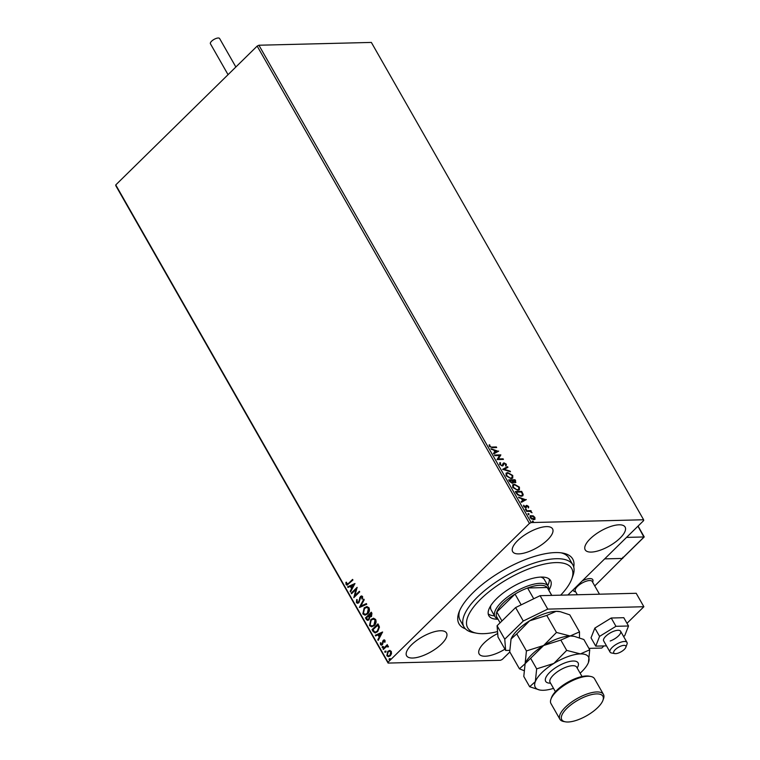 <?xml version="1.0" encoding="UTF-8"?>
<svg xmlns="http://www.w3.org/2000/svg" width="760" height="760" viewBox="0 0 760 760"><rect width="100%" height="100%" fill="white"/><g stroke="black" fill="none" stroke-linecap="round" stroke-linejoin="round"><path stroke-width="1.14" d="M465.395 628.814A65.445 24.652 -29.7 0 1 458.954 612.332A65.445 24.652 -29.7 0 1 498.247 573.211A65.445 24.652 -29.7 0 1 555.417 552.577A65.445 24.652 -29.7 0 1 562.827 553.09A65.445 24.652 -29.7 0 1 573.733 567.026M459.591 610.726A62.662 23.608 150.3 0 0 460.142 620.226L463.98 626.943A62.662 23.608 -29.7 0 1 495.168 582.635A62.662 23.608 -29.7 0 1 572.841 564.851A62.662 23.608 -29.7 0 1 572.897 575.871L571.748 579.006A59.878 22.553 150.3 0 0 552.871 562.77A59.878 22.553 150.3 0 0 497.477 585.466A59.878 22.553 150.3 0 0 476.719 633.213A59.878 22.553 150.3 0 0 497.553 631.579M619.039 524.808A22.98 8.654 150.3 0 0 595.061 534.698A22.98 8.654 150.3 0 0 585.19 549.832A22.98 8.654 150.3 0 0 591.261 552.083A22.98 8.654 150.3 0 0 615.248 542.193A22.98 8.654 150.3 0 0 625.109 527.06A22.98 8.654 150.3 0 0 619.039 524.808M440.448 630.753A22.98 8.654 150.3 0 0 416.47 640.642A22.98 8.654 150.3 0 0 406.6 655.775A22.98 8.654 150.3 0 0 412.67 658.027A22.98 8.654 150.3 0 0 436.648 648.137A22.98 8.654 150.3 0 0 446.519 633.004A22.98 8.654 150.3 0 0 440.448 630.753M497.714 633.517A22.98 8.654 150.3 0 0 479.142 653.97A22.98 8.654 150.3 0 0 485.212 656.222A22.98 8.654 150.3 0 0 504.944 649.183M546.497 526.614A22.98 8.654 150.3 0 0 522.519 536.503A22.98 8.654 150.3 0 0 512.658 551.636A22.98 8.654 150.3 0 0 518.728 553.888A22.98 8.654 150.3 0 0 542.707 543.998A22.98 8.654 150.3 0 0 552.567 528.865A22.98 8.654 150.3 0 0 546.497 526.614M389.642 650.456L391.286 651.386L391.505 653.704L390.308 655.794L388.379 656.697L386.83 655.756L387.78 651.367L389.642 650.456M383.002 648.85L387.305 644.622L387.02 645.848L388.436 646.798L386.327 646.674L383.344 649.448L383.002 648.85L387.429 644.841M387.676 645.781L388.322 646.2M388.18 646.959L386.327 646.674M384.997 640.366L385.044 642.133L384.474 642.143L384.493 640.917L383.581 640.908L382.451 644.679L381.406 645.183L380.475 644.632L380.351 642.817L380.95 642.77L380.969 644.043L382.08 644.1L383.211 640.328L384.151 639.853L384.997 640.366M385.054 642.124L384.854 640.908L383.581 640.908M380.969 644.043L382.441 644.091L382.413 643.558M373.084 631.465L372.048 629.641L377.938 623.856L378.613 625.043L379.468 627.114L377.673 631.645L375.098 632.947L373.084 631.465L372.048 629.641M365.389 617.975L371.288 612.189L371.916 613.301L371.488 616.54L369.816 617.034L369.018 619.751L367.64 620.417L365.389 617.975L371.412 612.417M359.366 607.42L363.831 599.117L364.202 599.773L360.82 606.072L366.377 603.592L366.757 604.247L359.67 607.411M351.566 593.74L351.224 593.142L357.115 587.356L354.958 595.593L359.356 591.27L359.698 591.878L353.808 597.664L355.955 589.437L351.566 593.74M346.674 583.908L348.669 583.262L352.583 579.405L352.934 580.013L347.082 585.162L346.066 584.516L345.904 582.359L346.531 582.226L346.674 583.908L347.434 584.212M509.836 651.994L502.274 659.414L500.526 660.269L388.094 663.072L115.824 185.734L115.757 184.927L257.165 46.084L258.913 45.229L371.355 42.427L643.615 519.764L531.183 522.567L529.435 523.412L257.165 46.084M115.757 184.927L388.027 662.264L529.435 523.412M354.939 583.528L350.541 591.936L350.16 591.27L351.595 588.611L350.331 586.416L347.985 587.461L347.615 586.806L354.939 583.528M356.383 602.594L356.668 599.564L357.238 599.764L356.962 601.958L358.587 602.072L360.42 596.495L361.579 595.935L362.596 596.553L362.463 599.042L361.836 598.928L361.988 597.132L360.791 597.075L358.919 602.68L357.608 603.297L356.383 602.594L357.029 599.554M356.962 601.958L358.948 602.062L359.052 601.303M362.491 598.975L362.349 597.122L360.791 597.075M364.183 607.867L366.88 606.556L369.008 607.781C369.825 610.213 369.379 612.246 367.65 613.871L365.009 615.153L362.834 613.909L364.183 607.867L367.051 606.556M370.832 619.533L373.53 618.222L375.659 619.447C376.476 621.88 376.029 623.913 374.309 625.537L371.659 626.819L369.493 625.575L370.832 619.533L373.711 618.222M382.584 631.997L378.185 640.404L377.805 639.739L379.24 637.079L377.976 634.885L375.63 635.93L375.259 635.274L382.584 631.997M383.258 647.529L382.489 647.501L382.688 646.522L382.897 647.539L382.118 647.51L382.327 646.532L383.106 646.551M385.899 652.146L385.12 652.128L385.329 651.149L385.538 652.156L384.759 652.137L384.969 651.158L385.748 651.178M390.203 659.689L389.424 659.67L389.633 658.683L389.842 659.699L389.063 659.68L389.262 658.692L390.041 658.72M643.615 519.764L643.682 520.572L567.9 594.985M534.166 517.237L535.068 519.118L533.758 519.745L530.109 517.598L530.119 515.717L533.207 515.869L534.907 517.475L534.888 519.346M526.281 510.758L530.927 510.644L531.269 511.242L530.584 511.261L532.047 512.753L529.834 511.375L526.633 511.356L526.281 510.758M528.618 506.454L528.628 507.642L527.117 505.942L525.825 507.708L523.754 506.473L523.678 505.21L525.454 507.11L526.746 505.343L528.618 506.454L528.285 507.965M527.117 505.942L526.091 507.822M523.526 505.647L525.122 507.433L525.815 506.948M516.372 493.373L515.327 491.549L521.673 491.387L523.193 494.456L522.851 495.748L521.179 496.299L516.372 493.373M508.678 479.883L515.024 479.731L515.66 480.833L515.119 482.685L513.342 481.983L512.43 483.255L509.57 481.45L508.678 479.883M515.869 482.419L515.119 482.685M513.181 482.99L512.43 483.255M502.654 469.328L507.566 466.659L507.946 467.315L504.212 469.338L510.122 471.124L510.492 471.779L502.654 469.328M494.855 455.648L494.513 455.05L500.859 454.888L498.361 458.926L503.091 458.812L503.433 459.41L497.087 459.572L499.576 455.534L494.855 455.648M492.1 447.051L496.328 446.947L496.669 447.545L492.385 447.659L489.345 446.272L489.231 444.78L489.991 446.253L491.767 447.383L496.328 446.947M258.913 45.229L531.183 522.567M498.674 451.07L493.819 453.844L493.449 453.188L495.017 452.323L493.762 450.129L490.894 448.713L498.38 451.364M499.653 464.36L500.032 462.555L500.64 463.039L499.947 464.626L501.98 465.367L504.07 462.868L506.35 464.227L506.141 465.776L505.476 465.31L505.694 464.236L504.44 463.467L502.312 465.965L499.653 464.36M499.776 462.773L500.289 463.362M500.64 463.039L500.279 464.293M503.281 463.201L504.07 462.868L506.35 464.227M504.44 463.467L503.623 464.616M503.139 465.642L502.312 465.965M507.689 472.568L512.753 475.465L512.744 478.059L511.167 478.601L506.112 475.674L506.141 473.109L507.689 472.568L512.753 475.465M514.349 484.234L519.413 487.131L519.403 489.725L517.817 490.267L512.762 487.34L512.791 484.766L514.349 484.234L519.413 487.131M526.319 499.538L521.464 502.312L521.094 501.657L522.671 500.792L521.408 498.598L518.538 497.183L526.024 499.833M525.331 509.143L526.461 509.323L526.214 509.836L525.644 508.839L525.397 509.352M525.303 509.162L526.461 509.323L526.214 509.836M527.962 513.769L529.093 513.95L528.856 514.463L528.038 513.978L528.285 513.456L528.038 513.978M527.943 513.788L529.093 513.95L528.856 514.463M532.266 521.312L533.396 521.493L533.159 522.006L532.342 521.521L532.579 520.999L532.342 521.521M532.247 521.332L533.396 521.493L533.159 522.006M388.027 662.264L388.094 663.072M572.841 564.851L569.012 558.125A62.662 23.608 150.3 0 0 561.117 552.824M489.108 445.208L489.896 445.075M489.516 446.186L489.991 446.253M489.649 446.585L491.767 447.383M493.506 453.292L495.017 452.323M491.197 449.236L498.322 451.392M494.56 450.366L495.188 452.38L497.173 451.155L494.56 450.366L495.529 452.058L497.173 451.155M494.693 455.363L500.859 454.888M500.593 455.344L498.361 458.926M498.019 459.258L503.091 458.812M499.947 464.626L501.98 465.367M501.647 465.699L502.493 465.148M502.939 463.534L503.728 463.201M506.017 464.559L505.799 466.099M504.108 463.799L503.49 464.189L504.108 463.799M503.281 464.949L502.958 465.785M502.731 469.433L507.566 466.659M507.233 466.982L507.537 467.533M510.122 471.124L504.212 469.338M512.42 475.788L512.563 478.211M505.989 473.28L507.357 472.901M506.635 473.784L506.417 475.969L510.483 478.325L511.907 477.698M510.825 477.992L512.097 477.555L512.116 475.503L508.041 473.166L506.787 473.603L506.749 475.637L510.483 478.325M508.858 480.206L515.024 479.731M514.691 480.054L515.669 482.562M512.981 483.132L513.342 481.983M509.675 480.472L509.732 481.488L511.746 482.99L512.677 481.678L512.031 480.415L509.675 480.472L512.088 482.657L512.677 481.678M513.731 482.267L514.871 482.267L515.071 480.976L514.719 480.349L512.686 480.396L514.425 482.41L514.739 481.298M512.686 480.396L513.304 482.02M519.07 487.454L519.213 489.877M512.639 484.947L514.007 484.566M513.285 485.45L513.067 487.635L517.142 489.991L518.567 489.364M517.475 489.658L518.747 489.221L518.776 487.169L514.691 484.832L513.437 485.26L513.399 487.303L517.142 489.991M515.508 491.872L521.673 491.387M521.341 491.72L523.193 494.456M522.851 494.779L522.661 495.909M520.495 496.023L522.149 495.273L522.405 494.152L521.369 492.014L516.325 492.138L517.436 494.722L520.495 496.023L521.968 495.416M517.436 494.722L520.837 495.7M516.325 492.138L517.778 494.399M521.16 501.761L522.671 500.792M518.842 497.705L525.967 499.861M522.206 498.836L522.832 500.85L524.818 499.624L522.206 498.836L523.174 500.526L524.818 499.624M524.096 506.92L524.286 506.388M525.806 505.884L526.746 505.343M526.414 505.666L528 506.397M526.119 509.656L525.882 510.169M526.471 511.072L530.927 510.644M528.76 514.283L528.523 514.795M529.967 515.907L533.207 515.869M531.231 516.258L530.528 518.197M531.553 519.07L534.1 518.985M530.537 516.429L531.572 515.926L530.67 517.579L533.947 519.175M533.073 519.479L534.337 517.494L531.572 515.926M533.064 521.825L532.817 522.339M347.035 583.899L349.03 583.253L352.716 579.633M347.263 585.143L346.066 584.516M346.427 584.506L345.904 582.359M350.712 591.603L350.16 591.27M350.522 591.261L351.595 588.611M351.956 588.601L350.331 586.416M348.279 587.328L347.615 586.806M347.976 586.796L354.977 583.67M352.051 587.765L353.903 584.962L351.082 586.074L352.051 587.765L353.542 584.972M351.804 593.512L351.224 593.142M351.585 593.133L357.133 587.679M359.48 591.498L354.958 595.593M354.141 597.332L355.955 589.437M357.323 601.948L358.948 602.062L357.323 601.948M359.413 601.293L359.708 597.692M360.069 597.683L360.42 596.495M360.791 596.486L361.75 595.944M362.349 597.122L361.152 597.065L362.349 597.122M357.789 603.278L356.744 602.585M359.755 607.373L364.012 599.44M366.443 603.716L360.82 606.072M365.19 615.144L362.834 613.909M363.204 613.899L364.543 607.857M365.36 614.308L367.669 613.263L368.78 608.389L366.842 607.42M367.308 613.272L368.419 608.399L366.662 607.42L364.524 608.466L363.432 613.301L365.17 614.317L367.669 613.263M367.821 620.397L366.282 619.542M366.652 619.533L365.759 617.966M367.983 619.533L369.037 619.144L369.55 617.158L368.894 615.828L366.339 617.984L367.802 619.561L368.666 619.153L369.18 617.167L368.534 615.837M370.471 616.341L371.498 615.942L371.383 613.377L369.132 615.239L371.137 615.952L371.022 613.386M371.498 615.942L370.642 616.35M371.839 626.81L369.493 625.575M369.854 625.565L371.203 619.524M372.01 625.974L374.328 624.929L375.43 620.056L373.502 619.086M373.958 624.938L375.07 620.065L373.312 619.086L371.184 620.131L370.082 624.957L371.82 625.983L374.328 624.929M372.409 629.631L378.062 624.074M375.288 632.938L373.445 631.456M375.554 632.054L377.691 631.038L379.088 627.342L378.043 625.043L372.998 629.65L374.433 631.769L375.373 632.063L377.33 631.047L378.727 627.342L377.682 625.053M378.366 640.072L377.805 639.739M378.166 639.73L379.24 637.079M379.601 637.07L377.976 634.885M375.924 635.797L375.259 635.274M375.62 635.265L382.622 632.139M379.696 636.234L381.548 633.431L378.736 634.543L379.696 636.234L381.188 633.441M384.854 640.908L383.942 640.899L384.854 640.908M381.596 645.164L380.475 644.632M380.845 644.622L380.351 642.817M381.33 644.033L382.441 644.091L381.33 644.033M382.774 643.549L382.489 642.475M382.85 642.466L382.66 641.174M383.021 641.164L383.211 640.328M383.572 640.319L384.341 639.872M382.688 646.522L383.467 646.542M388.103 646.608L386.688 646.665L388.103 646.608M385.329 651.149L386.108 651.168M388.569 656.688L386.83 655.756M387.191 655.756L387.78 651.367M388.141 651.358L390.003 650.446M388.673 655.889L390.317 655.186L391.115 651.89L389.785 651.263M389.956 655.196L390.754 651.899L389.604 651.263L388.123 651.975L387.353 655.244L388.493 655.908L390.317 655.186M389.633 658.683L390.412 658.711M575.662 591.793A11.143 4.199 -29.7 0 1 573.439 590.719A11.143 4.199 -29.7 0 1 573.221 589.76A11.143 4.199 -29.7 0 0 573.439 590.719A11.143 4.199 -29.7 0 0 575.12 591.717L575.681 591.822M592.61 582.16L592.8 581.637A11.143 4.199 -29.7 0 0 592.79 579.681A11.143 4.199 -29.7 0 0 582.236 580.906A11.143 4.199 -29.7 0 1 589.855 578.588A11.143 4.199 -29.7 0 1 592.79 579.681A11.143 4.199 -29.7 0 1 592.591 582.131M594.757 585.922L622.601 558.172M622.744 558.429L604.665 558.885L622.202 558.448L644.091 536.959L626.553 537.396M616.047 648.926A6.963 2.622 150.3 0 0 614.802 653.591A6.963 2.622 150.3 0 0 623.561 650.104A6.963 2.622 150.3 0 0 625.86 647.283A6.963 2.622 150.3 0 0 623.105 645.468A6.963 2.622 150.3 0 0 616.047 648.926M614.802 653.591L611.534 652.982A9.747 3.667 -29.7 0 1 610.061 652.099A9.747 3.667 -29.7 0 1 613.272 646.447A9.747 3.667 -29.7 0 1 626.99 642.438A9.747 3.667 -29.7 0 1 627 644.157L625.86 647.283M599.478 594.197L592.221 581.486A9.747 3.667 150.3 0 0 578.503 585.485A9.747 3.667 150.3 0 0 575.292 591.147L577.343 594.747M643.739 536.769L637.953 526.195M622.867 557.26L622.459 558.315L644.233 536.931L638.058 526.091M228.048 74.67L210.425 43.767A5.292 1.995 -29.7 0 1 212.695 40.28A5.292 1.995 -29.7 0 1 218.215 38A5.292 1.995 -29.7 0 1 219.611 38.522L235.857 67.004M610.204 640.994A9.747 3.667 150.3 0 0 620.597 631.237A9.747 3.667 150.3 0 0 614.061 631.132A9.747 3.667 150.3 0 0 603.668 640.899L610.061 652.099M623.57 636.443L624.701 635.75L628.52 625.993L615.952 626.306L599.573 636.376L595.755 646.142L606.508 645.876M595.755 646.142L591.024 637.849L594.842 628.092L611.22 618.013L623.789 617.7L628.52 625.993M615.952 626.306L611.22 618.013M599.573 636.376L594.842 628.092M626.981 623.304L643.862 606.727L547.751 609.121L523.269 621.015L504.754 639.198L505.666 650.446L509.684 650.351M588.914 648.375L601.778 648.052L603.934 645.933M523.269 621.015L515.603 607.563L497.078 625.746L504.754 639.198M515.603 607.563L540.075 595.678L547.751 609.121M643.862 606.727L636.196 593.284L540.075 595.678M505.666 650.446L497.99 637.003L497.078 625.746M560.661 595.165A59.878 22.553 150.3 0 0 571.748 579.006M490.817 605.577A30.637 11.543 150.3 0 0 491.159 609.957L494.997 616.683A30.637 11.543 -29.7 0 1 508.155 596.505A30.637 11.543 -29.7 0 1 540.122 583.319A30.637 11.543 -29.7 0 1 548.216 586.321A30.637 11.543 -29.7 0 1 548.711 589.997M488.214 613.871A35.511 13.376 150.3 0 0 494.513 615.828M498.047 619.219A35.511 13.376 -29.7 0 1 488.841 615.733A35.511 13.376 -29.7 0 1 506.521 590.625A35.511 13.376 -29.7 0 1 550.534 580.545A35.511 13.376 -29.7 0 1 548.853 590.244M476.719 633.213L473.442 632.605A62.662 23.608 -29.7 0 1 463.98 626.943M547.732 585.475A35.511 13.376 150.3 0 0 549.252 579.053M548.216 586.321L544.388 579.605A30.637 11.543 150.3 0 0 540.788 577.077M551.788 595.384L547.646 588.135A29.241 11.01 150.3 0 0 547.209 587.499A29.241 11.01 150.3 0 0 539.923 585.267A29.241 11.01 150.3 0 0 527.592 587.993A29.241 11.01 150.3 0 0 515.033 594.092L496.822 611.971A29.241 11.01 150.3 0 0 496.85 617.111L500.089 622.792M521.17 604.856L515.033 594.092A29.241 11.01 150.3 0 0 496.822 611.971L501.951 620.967M551.703 595.384L547.209 587.499L527.592 587.993L533.729 598.756M497.914 618.982A30.637 11.543 -29.7 0 1 494.997 616.683M550.943 699.153L551.513 697.585A23.674 8.921 -29.7 0 1 565.725 683.439A23.674 8.921 -29.7 0 1 586.406 675.972A23.674 8.921 -29.7 0 1 589.086 676.153L590.729 676.466A25.061 9.443 150.3 0 0 587.889 676.267A25.061 9.443 150.3 0 0 565.991 684.171A25.061 9.443 150.3 0 0 550.943 699.153A25.061 9.443 150.3 0 0 550.962 703.561L559.911 719.245A25.061 9.443 -29.7 0 1 570.674 702.744A25.061 9.443 -29.7 0 1 596.837 691.952A25.061 9.443 -29.7 0 1 603.459 694.412A25.061 9.443 -29.7 0 1 603.478 698.82L602.908 700.387A23.674 8.921 150.3 0 0 596.638 693.899A23.674 8.921 150.3 0 0 568.356 706.981A23.674 8.921 150.3 0 0 565.336 721.81A23.674 8.921 150.3 0 0 568.014 722A23.674 8.921 150.3 0 0 588.696 714.533A23.674 8.921 150.3 0 0 602.908 700.387M603.459 694.412L594.51 678.727A25.061 9.443 150.3 0 0 590.729 676.466M579.462 637.764L579.51 631.883L569.791 614.859L560.253 611.695L556.101 611.334A30.637 11.543 150.3 0 0 529.568 620.853L546.763 615.429L556.101 611.334A30.637 11.543 -29.7 0 1 559.569 611.572A30.637 11.543 -29.7 0 1 559.844 611.629M579.51 631.883L570.161 635.987L556.472 632.453L546.763 615.429M516.724 633.906L529.568 620.853A30.637 11.543 150.3 0 0 511.053 639.036L516.724 633.906L526.433 650.931L525.112 663.689L519.441 668.819L509.722 651.795L511.053 639.036A30.637 11.543 150.3 0 0 510.948 639.303L511.053 639.036M556.472 632.453L543.628 645.506L526.433 650.931M519.441 668.819L523.83 670.567M573.904 636.281A30.637 11.543 150.3 0 0 573.639 636.225A30.637 11.543 150.3 0 0 570.161 635.987A30.637 11.543 150.3 0 0 543.628 645.506A30.637 11.543 150.3 0 0 525.112 663.689A30.637 11.543 150.3 0 0 525.008 663.955A30.637 11.543 150.3 0 0 524.951 664.116M580.127 673.189A30.637 11.543 150.3 0 0 588.411 662.568A30.637 11.543 150.3 0 0 588.506 662.302A30.637 11.543 150.3 0 0 580.393 653.913L566.694 650.389L553.859 663.433L536.664 668.857L535.334 681.615L529.663 686.745L523.792 676.447L525.112 663.689L543.628 645.506L560.823 640.082L570.161 635.987L574.313 636.348L583.861 639.511L589.731 649.809L580.393 653.913A30.637 11.543 150.3 0 0 553.859 663.433A30.637 11.543 150.3 0 0 535.334 681.615A30.637 11.543 150.3 0 0 539.885 690.033A30.637 11.543 150.3 0 0 543.352 690.279A30.637 11.543 150.3 0 0 553.517 688.361M529.663 686.745L539.6 689.975M588.411 662.568L589.731 649.809M536.664 668.857L530.784 658.549M566.694 650.389L560.823 640.082M565.336 721.81L563.692 721.506A25.061 9.443 -29.7 0 1 559.911 719.245M550.553 683.173A18.658 7.03 -29.7 0 1 549.736 672.381A18.658 7.03 -29.7 0 1 573.154 661.019A18.658 7.03 -29.7 0 1 577.163 667.992M582.036 676.524L576.716 667.194A15.314 5.766 150.3 0 0 572.669 665.693A15.314 5.766 150.3 0 0 556.681 672.286A15.314 5.766 150.3 0 0 550.097 682.375L550.04 682.252M626.99 642.438L620.597 631.237M559.569 611.572L560.253 611.695M573.639 636.225L574.313 636.348M539.885 690.033L539.211 689.909M555.427 691.704L550.097 682.375"/></g></svg>

